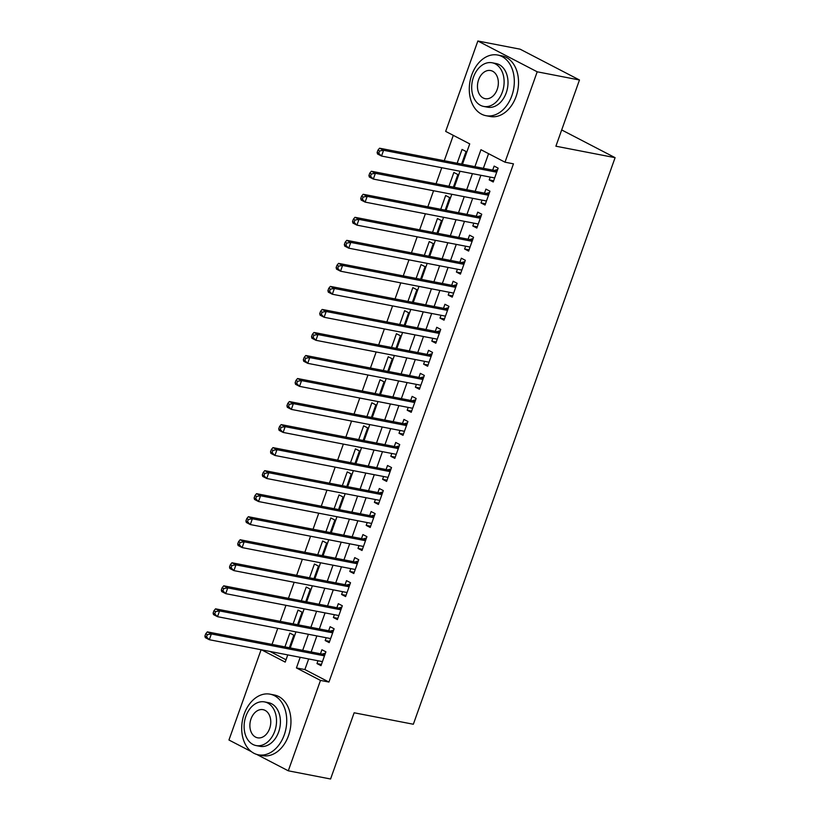<?xml version="1.0" encoding="UTF-8"?>
<svg xmlns="http://www.w3.org/2000/svg" width="820" height="820" viewBox="0 0 820 820"><rect width="100%" height="100%" fill="white"/><g stroke="black" fill="none" stroke-linecap="round" stroke-linejoin="round"><path stroke-width="1.23" d="M251.453 751.694L228.954 740.009L261.098 649.747M453.296 135.361L444.266 160.73M441.775 167.71L436.055 183.762M433.575 190.742L427.856 206.794M425.375 213.774L419.655 229.825M417.175 236.806L411.455 252.857M408.975 259.837L403.255 275.889M400.765 282.869L395.055 298.921M392.565 305.901L386.856 321.952M384.365 328.933L378.655 344.984M376.165 351.964L370.445 368.016M367.965 374.996L362.245 391.048M359.765 398.028L354.045 414.079M351.565 421.06L345.845 437.111M343.365 444.091L337.645 460.143M335.165 467.123L329.445 483.175M326.954 490.155L321.245 506.206M318.755 513.187L313.045 529.238M310.555 536.218L304.835 552.27M302.354 559.25L296.635 575.302M294.154 582.282L288.435 598.333M285.954 605.314L280.235 621.365M277.755 628.345L272.035 644.397M462.47 164.256L469.727 143.889L445.67 131.395L477.855 41L537.202 71.801L505.007 162.196L480.95 149.712L474.913 166.675M537.202 71.801L579.473 79.991L520.136 49.19L477.855 41M490.216 177.089L489.222 179.908L493.23 181.989L498.15 168.161L494.142 166.081L492.707 170.119M482.016 200.121L481.012 202.94L485.03 205.02L489.95 191.193L485.932 189.112L484.497 193.151M473.816 223.153L472.812 225.971L476.82 228.052L481.75 214.225L477.732 212.144L476.297 216.183M465.616 246.184L464.612 249.003L468.62 251.084L473.54 237.257L469.532 235.176L468.097 239.214M457.416 269.216L456.412 272.035L460.42 274.116L465.34 260.288L461.332 258.208L459.897 262.246M449.216 292.248L448.212 295.067L452.22 297.147L457.14 283.32L453.132 281.239L451.697 285.278M441.006 315.28L440.012 318.098L444.02 320.179L448.94 306.352L444.932 304.271L443.497 308.31M432.806 338.311L431.812 341.13L435.82 343.211L440.74 329.384L436.732 327.303L435.297 331.341M424.606 361.343L423.612 364.162L427.62 366.243L432.54 352.415L428.532 350.335L427.097 354.373M416.406 384.375L415.402 387.194L419.42 389.274L424.34 375.447L420.332 373.366L418.887 377.405M408.206 407.407L407.202 410.226L411.22 412.306L416.14 398.479L412.122 396.398L410.687 400.437M400.006 430.438L399.002 433.257L403.009 435.338L407.929 421.511L403.922 419.43L402.487 423.468M391.806 453.47L390.802 456.289L394.809 458.37L399.729 444.542L395.722 442.462L394.287 446.5M383.606 476.502L382.602 479.321L386.609 481.401L391.529 467.574L387.522 465.493L386.087 469.532M375.396 499.534L374.402 502.352L378.409 504.433L383.329 490.606L379.322 488.525L377.887 492.564M367.196 522.565L366.202 525.384L370.209 527.465L375.13 513.638L371.122 511.557L369.687 515.595M358.996 545.597L358.002 548.416L362.01 550.497L366.929 536.669L362.922 534.589L361.487 538.627M350.796 568.629L349.791 571.448L353.809 573.528L358.729 559.701L354.722 557.62L353.287 561.659M342.596 591.661L341.591 594.479L345.609 596.56L350.529 582.733L346.511 580.652L345.077 584.691M334.396 614.692L333.391 617.511L337.399 619.592L342.329 605.765L338.311 603.684L336.877 607.722M326.196 637.724L325.191 640.543L329.199 642.624L334.119 628.797L330.111 626.716L328.676 630.754M289.368 647.759L293.847 635.182L289.839 633.101L284.919 646.898M297.568 624.727L302.047 612.15L298.039 610.07L293.119 623.866M305.768 601.695L310.247 589.119L306.239 587.038L301.329 600.834M313.968 578.664L318.447 566.087L314.439 564.006L309.529 577.803M322.168 555.632L326.647 543.055L322.639 540.974L317.729 554.771M330.378 532.6L334.847 520.023L330.839 517.943L325.93 531.739M338.578 509.568L343.047 496.992L339.039 494.911L334.13 508.707M346.778 486.537L351.257 473.96L347.239 471.879L342.329 485.676M354.978 463.505L359.457 450.928L355.449 448.847L350.529 462.644M363.178 440.473L367.657 427.896L363.649 425.816L358.729 439.612M371.378 417.441L375.857 404.865L371.849 402.784L366.94 416.58M379.578 394.41L384.057 381.833L380.049 379.752L375.14 393.549M387.778 371.378L392.257 358.801L388.249 356.72L383.34 370.517M395.988 348.346L400.457 335.769L396.449 333.689L391.54 347.485M404.188 325.314L408.657 312.738L404.649 310.657L399.74 324.454M412.388 302.283L416.867 289.706L412.849 287.625L407.94 301.422M420.588 279.251L425.067 266.674L421.06 264.593L416.14 278.39M428.788 256.219L433.267 243.642L429.26 241.562L424.34 255.358M436.988 233.187L441.467 220.611L437.46 218.53L432.55 232.326M445.188 210.156L449.667 197.579L445.66 195.498L440.75 209.295M453.388 187.124L457.867 174.547L453.86 172.466L448.95 186.263M270.016 651.47L286.026 659.782M461.588 164.092L466.067 151.515L462.06 149.435L457.15 163.231M308.658 658.952L304.876 669.561L328.943 682.055L513.463 163.836L505.007 162.196M488.587 153.668L483.369 168.305M480.889 175.285L475.169 191.337M472.689 198.317L466.969 214.368M464.479 221.349L458.769 237.4M456.279 244.38L450.569 260.432M448.079 267.412L442.359 283.464M439.879 290.444L434.159 306.495M431.679 313.476L425.959 329.527M423.479 336.507L417.759 352.559M415.279 359.539L409.559 375.591M407.079 382.571L401.359 398.622M398.868 405.603L393.159 421.654M390.668 428.634L384.959 444.686M382.468 451.666L376.749 467.718M374.268 474.698L368.549 490.749M366.068 497.73L360.349 513.781M357.868 520.761L352.149 536.813M349.668 543.793L343.949 559.845M341.468 566.825L335.749 582.876M333.258 589.857L327.549 605.908M325.058 612.889L319.349 628.94M316.858 635.92L311.149 651.972M317.996 660.756L316.991 663.575L320.999 665.655L325.919 651.828L321.911 649.747L320.476 653.786M579.473 79.991L555.899 146.206L615.092 157.665L561.69 129.95M615.092 157.665L413.341 724.245L354.148 712.785L330.573 779L288.291 770.81L256.639 754.38M328.943 682.055L320.487 680.415L288.291 770.81M300.202 657.312L296.43 667.931L320.487 680.415M472.433 173.645L466.713 189.707M464.233 196.677L458.513 212.739M456.022 219.709L450.313 235.77M447.822 242.74L442.113 258.802M439.622 265.772L433.913 281.834M431.422 288.804L425.703 304.866M423.222 311.836L417.503 327.897M415.022 334.867L409.303 350.929M406.822 357.899L401.103 373.961M398.622 380.931L392.903 396.993M390.412 403.963L384.703 420.024M382.212 426.994L376.503 443.056M374.012 450.026L368.303 466.088M365.812 473.058L360.093 489.12M357.612 496.09L351.893 512.151M349.412 519.121L343.693 535.183M341.212 542.153L335.493 558.215M333.012 565.185L327.293 581.247M324.812 588.217L319.093 604.278M316.602 611.249L310.893 627.31M308.402 634.28L302.693 650.342M261.559 649.829L285.196 662.099L287.758 654.903M290.249 647.923L295.958 631.871M298.449 624.891L304.159 608.84M306.649 601.859L312.358 585.808M314.849 578.828L320.569 562.776M323.049 555.796L328.769 539.745M331.249 532.764L336.969 516.713M339.449 509.732L345.169 493.681M347.649 486.701L353.369 470.649M355.859 463.669L361.569 447.617M364.059 440.637L369.769 424.586M372.26 417.606L377.969 401.554M380.459 394.574L386.179 378.522M388.659 371.542L394.379 355.49M396.859 348.51L402.579 332.459M405.059 325.478L410.779 309.427M413.259 302.447L418.979 286.395M421.459 279.415L427.179 263.363M429.67 256.383L435.379 240.332M437.87 233.351L443.579 217.3M446.07 210.32L451.789 194.268M454.27 187.288L459.989 171.236M304.876 669.561L296.43 667.931M321.44 664.436L316.991 663.575M329.64 641.404L325.191 640.543M337.84 618.372L333.391 617.511M346.04 595.341L341.591 594.479M354.24 572.309L349.791 571.448M362.44 549.277L358.002 548.416M370.64 526.245L366.202 525.384M378.84 503.213L374.402 502.352M387.05 480.182L382.602 479.321M395.25 457.15L390.802 456.289M403.45 434.118L399.002 433.257M411.65 411.086L407.202 410.226M419.85 388.055L415.402 387.194M428.05 365.023L423.612 364.162M436.25 341.991L431.812 341.13M444.45 318.959L440.012 318.098M452.66 295.928L448.212 295.067M460.86 272.896L456.412 272.035M469.06 249.864L464.612 249.003M477.26 226.832L472.812 225.971M485.46 203.801L481.012 202.94M493.66 180.769L489.222 179.908M324.617 655.487L321.829 654.042L207.347 631.871L211.355 633.952L324.484 655.867M207.337 634.629L211.355 633.952L209.305 639.713L205.297 637.632L204.908 636.105L206.517 636.935L207.337 634.629L205.728 633.798L204.908 636.105M322.434 661.617L209.305 639.713L206.517 636.935M321.829 654.042A2.47 1.681 117.4 0 0 322.516 654.001L325.458 653.13M207.347 631.871L205.728 633.798M244.165 714.087A30.883 22.14 -79 0 0 258.341 754.81A30.883 22.14 -79 0 0 284.263 734.894A30.883 22.14 -79 0 0 270.077 694.171A30.883 22.14 -79 0 0 244.165 714.087M258.341 754.81L262.564 755.63A30.883 22.14 -79 0 0 288.486 735.714A30.883 22.14 -79 0 0 274.31 694.991L270.077 694.171M264.553 701.91L268.437 702.658A22.232 15.939 101 0 1 278.646 731.983A22.232 15.939 101 0 1 259.981 746.323L256.096 745.564A22.232 15.939 -79 0 0 274.751 731.225A22.232 15.939 -79 0 0 264.553 701.91A22.232 15.939 -79 0 0 245.887 716.249A22.232 15.939 -79 0 0 256.096 745.564M269.626 728.56A14.329 10.27 -79 0 0 263.046 709.669A14.329 10.27 -79 0 0 251.022 718.904A14.329 10.27 -79 0 0 257.593 737.805A14.329 10.27 -79 0 0 269.626 728.56M471.746 74.958A30.883 22.14 -79 0 0 485.922 115.681A30.883 22.14 -79 0 0 511.844 95.766A30.883 22.14 -79 0 0 497.668 55.032A30.883 22.14 -79 0 0 471.746 74.958M485.922 115.681L490.155 116.501A30.883 22.14 -79 0 0 516.067 96.586A30.883 22.14 -79 0 0 501.891 55.852L497.668 55.032M492.133 62.771L496.018 63.529A22.232 15.939 101 0 1 506.227 92.855A22.232 15.939 101 0 1 487.562 107.194L483.677 106.436A22.232 15.939 -79 0 0 502.342 92.096A22.232 15.939 -79 0 0 492.133 62.771A22.232 15.939 -79 0 0 473.468 77.111A22.232 15.939 -79 0 0 483.677 106.436M497.207 89.431A14.329 10.27 -79 0 0 490.626 70.54A14.329 10.27 -79 0 0 478.603 79.776A14.329 10.27 -79 0 0 485.184 98.677A14.329 10.27 -79 0 0 497.207 89.431M332.817 632.456L330.029 631.01L215.547 608.84L219.555 610.92L332.684 632.835M215.537 611.597L219.555 610.92L217.505 616.681L213.497 614.6L213.118 613.073L214.717 613.903L215.537 611.597L213.938 610.767L213.118 613.073M330.634 638.585L217.505 616.681L214.717 613.903M330.029 631.01A2.47 1.681 117.4 0 0 330.726 630.97L333.658 630.098M215.547 608.84L213.938 610.767M341.017 609.424L338.229 607.979L223.747 585.808L227.755 587.889L340.884 609.803M223.737 588.565L227.755 587.889L225.705 593.649L221.697 591.568L221.318 590.041L222.917 590.871L223.737 588.565L222.138 587.735L221.318 590.041M338.834 615.553L225.705 593.649L222.917 590.871M338.229 607.979A2.47 1.681 117.4 0 0 338.926 607.938L341.868 607.066M223.747 585.808L222.138 587.735M349.228 586.392L346.429 584.947L231.947 562.776L235.955 564.857L349.094 586.771M231.937 565.534L235.955 564.857L233.905 570.617L229.897 568.537L229.518 567.009L231.117 567.84L231.937 565.534L230.338 564.703L229.518 567.009M347.044 592.522L233.905 570.617L231.117 567.84M346.429 584.947A2.47 1.681 117.4 0 0 347.127 584.906L350.068 584.035M231.947 562.776L230.338 564.703M357.428 563.361L354.64 561.915L240.147 539.745L244.155 541.825L357.294 563.74M240.137 542.502L244.155 541.825L242.105 547.586L238.097 545.505L237.718 543.978L239.317 544.808L240.137 542.502L238.538 541.672L237.718 543.978M355.244 569.49L242.105 547.586L239.317 544.808M354.64 561.915A2.47 1.681 117.4 0 0 355.327 561.874L358.268 561.003M240.147 539.745L238.538 541.672M365.628 540.329L362.84 538.883L248.347 516.713L252.355 518.793L365.494 540.708M248.347 519.47L252.355 518.793L250.305 524.554L246.297 522.473L245.918 520.946L247.517 521.776L248.347 519.47L246.738 518.64L245.918 520.946M363.444 546.458L250.305 524.554L247.517 521.776M362.84 538.883A2.47 1.681 117.4 0 0 363.526 538.842L366.468 537.971M248.347 516.713L246.738 518.64M373.828 517.297L371.04 515.852L256.547 493.681L260.555 495.762L373.694 517.676M256.547 496.438L260.555 495.762L258.505 501.522L254.497 499.441L254.118 497.914L255.727 498.744L256.547 496.438L254.938 495.608L254.118 497.914M371.644 523.427L258.505 501.522L255.727 498.744M371.04 515.852A2.47 1.681 117.4 0 0 371.726 515.811L374.668 514.939M256.547 493.681L254.938 495.608M382.028 494.265L379.24 492.82L264.747 470.649L268.765 472.73L381.894 494.644M264.747 473.406L268.765 472.73L266.715 478.49L262.697 476.41L262.318 474.882L263.927 475.713L264.747 473.406L263.138 472.576L262.318 474.882M379.844 500.395L266.715 478.49L263.927 475.713M379.24 492.82A2.47 1.681 117.4 0 0 379.926 492.779L382.868 491.908M264.747 470.649L263.138 472.576M390.228 471.233L387.44 469.788L272.957 447.617L276.965 449.698L390.094 471.613M272.947 450.375L276.965 449.698L274.915 455.459L270.907 453.378L270.518 451.851L272.127 452.681L272.947 450.375L271.338 449.544L270.518 451.851M388.044 477.363L274.915 455.459L272.127 452.681M387.44 469.788A2.47 1.681 117.4 0 0 388.126 469.747L391.068 468.876M272.957 447.617L271.338 449.544M398.428 448.202L395.64 446.756L281.157 424.586L285.165 426.666L398.294 448.581M281.147 427.343L285.165 426.666L283.115 432.427L279.107 430.346L278.728 428.819L280.327 429.649L281.147 427.343L279.548 426.513L278.728 428.819M396.244 454.331L283.115 432.427L280.327 429.649M395.64 446.756A2.47 1.681 117.4 0 0 396.337 446.715L399.268 445.844M281.157 424.586L279.548 426.513M406.628 425.17L403.84 423.725L289.357 401.554L293.365 403.635L406.494 425.549M289.347 404.311L293.365 403.635L291.315 409.395L287.308 407.314L286.928 405.787L288.527 406.617L289.347 404.311L287.748 403.481L286.928 405.787M404.444 431.299L291.315 409.395L288.527 406.617M403.84 423.725A2.47 1.681 117.4 0 0 404.537 423.684L407.468 422.812M289.357 401.554L287.748 403.481M414.828 402.138L412.04 400.693L297.558 378.522L301.565 380.603L414.705 402.517M297.547 381.279L301.565 380.603L299.515 386.363L295.507 384.283L295.128 382.755L296.727 383.586L297.547 381.279L295.948 380.449L295.128 382.755M412.655 408.268L299.515 386.363L296.727 383.586M412.04 400.693A2.47 1.681 117.4 0 0 412.737 400.652L415.678 399.781M297.558 378.522L295.948 380.449M423.038 379.106L420.24 377.661L305.757 355.49L309.765 357.571L422.905 379.486M305.747 358.248L309.765 357.571L307.715 363.332L303.707 361.251L303.328 359.724L304.927 360.554L305.747 358.248L304.148 357.417L303.328 359.724M420.855 385.236L307.715 363.332L304.927 360.554M420.24 377.661A2.47 1.681 117.4 0 0 420.937 377.62L423.878 376.749M305.757 355.49L304.148 357.417M431.238 356.075L428.45 354.63L313.957 332.459L317.965 334.539L431.105 356.454M313.947 335.216L317.965 334.539L315.915 340.3L311.907 338.219L311.528 336.692L313.127 337.522L313.947 335.216L312.348 334.386L311.528 336.692M429.055 362.204L315.915 340.3L313.127 337.522M428.45 354.63A2.47 1.681 117.4 0 0 429.137 354.588L432.078 353.717M313.957 332.459L312.348 334.386M439.438 333.043L436.65 331.598L322.157 309.427L326.165 311.508L439.305 333.422M322.157 312.184L326.165 311.508L324.115 317.268L320.107 315.188L319.728 313.66L321.337 314.49L322.157 312.184L320.548 311.354L319.728 313.66M437.255 339.172L324.115 317.268L321.337 314.49M436.65 331.598A2.47 1.681 117.4 0 0 437.337 331.557L440.279 330.685M322.157 309.427L320.548 311.354M447.638 310.011L444.85 308.566L330.357 286.395L334.375 288.476L447.505 310.39M330.357 289.152L334.375 288.476L332.325 294.236L328.308 292.156L327.928 290.628L329.537 291.459L330.357 289.152L328.748 288.322L327.928 290.628M445.455 316.141L332.325 294.236L329.537 291.459M444.85 308.566A2.47 1.681 117.4 0 0 445.537 308.525L448.478 307.654M330.357 286.395L328.748 288.322M455.838 286.979L453.05 285.534L338.558 263.363L342.575 265.444L455.705 287.359M338.558 266.121L342.575 265.444L340.526 271.205L336.507 269.124L336.128 267.597L337.737 268.427L338.558 266.121L336.948 265.29L336.128 267.597M453.655 293.109L340.526 271.205L337.737 268.427M453.05 285.534A2.47 1.681 117.4 0 0 453.737 285.493L456.678 284.622M338.558 263.363L336.948 265.29M464.038 263.948L461.25 262.502L346.768 240.332L350.776 242.412L463.905 264.327M346.757 243.089L350.776 242.412L348.726 248.173L344.718 246.092L344.328 244.565L345.937 245.395L346.757 243.089L345.148 242.259L344.328 244.565M461.855 270.077L348.726 248.173L345.937 245.395M461.25 262.502A2.47 1.681 117.4 0 0 461.937 262.462L464.878 261.59M346.768 240.332L345.148 242.259M472.238 240.916L469.45 239.471L354.968 217.3L358.976 219.381L472.105 241.295M354.957 220.057L358.976 219.381L356.925 225.141L352.918 223.06L352.538 221.533L354.137 222.363L354.957 220.057L353.358 219.227L352.538 221.533M470.055 247.045L356.925 225.141L354.137 222.363M469.45 239.471A2.47 1.681 117.4 0 0 470.147 239.43L473.078 238.558M354.968 217.3L353.358 219.227M480.438 217.884L477.65 216.439L363.168 194.268L367.175 196.349L480.315 218.263M363.157 197.025L367.175 196.349L365.125 202.109L361.118 200.029L360.738 198.501L362.337 199.332L363.157 197.025L361.558 196.195L360.738 198.501M478.255 224.014L365.125 202.109L362.337 199.332M477.65 216.439A2.47 1.681 117.4 0 0 478.347 216.398L481.289 215.527M363.168 194.268L361.558 196.195M488.648 194.852L485.85 193.407L371.368 171.236L375.375 173.317L488.515 195.232M371.357 173.994L375.375 173.317L373.325 179.078L369.318 176.997L368.938 175.47L370.537 176.3L371.357 173.994L369.758 173.163L368.938 175.47M486.465 200.982L373.325 179.078L370.537 176.3M485.85 193.407A2.47 1.681 117.4 0 0 486.547 193.366L489.489 192.495M371.368 171.236L369.758 173.163M496.848 171.821L494.06 170.375L379.568 148.205L383.575 150.285L496.715 172.2M379.558 150.962L383.575 150.285L381.526 156.046L377.518 153.965L377.138 152.438L378.737 153.268L379.558 150.962L377.958 150.132L377.138 152.438M494.665 177.95L381.526 156.046L378.737 153.268M494.06 170.375A2.47 1.681 117.4 0 0 494.747 170.334L497.689 169.463M379.568 148.205L377.958 150.132M324.74 655.149L322.516 654.001M332.94 632.117L330.726 630.97M341.14 609.086L338.926 607.938M349.34 586.054L347.127 584.906M357.54 563.022L355.327 561.874M365.751 539.99L363.526 538.842M373.951 516.959L371.726 515.811M382.151 493.927L379.926 492.779M390.351 470.895L388.126 469.747M398.551 447.863L396.337 446.715M406.751 424.832L404.537 423.684M414.951 401.8L412.737 400.652M423.151 378.768L420.937 377.62M431.361 355.736L429.137 354.588M439.561 332.705L437.337 331.557M447.761 309.673L445.537 308.525M455.961 286.641L453.737 285.493M464.161 263.609L461.937 262.462M472.361 240.578L470.147 239.43M480.561 217.546L478.347 216.398M488.761 194.514L486.547 193.366M496.961 171.482L494.747 170.334"/></g></svg>
